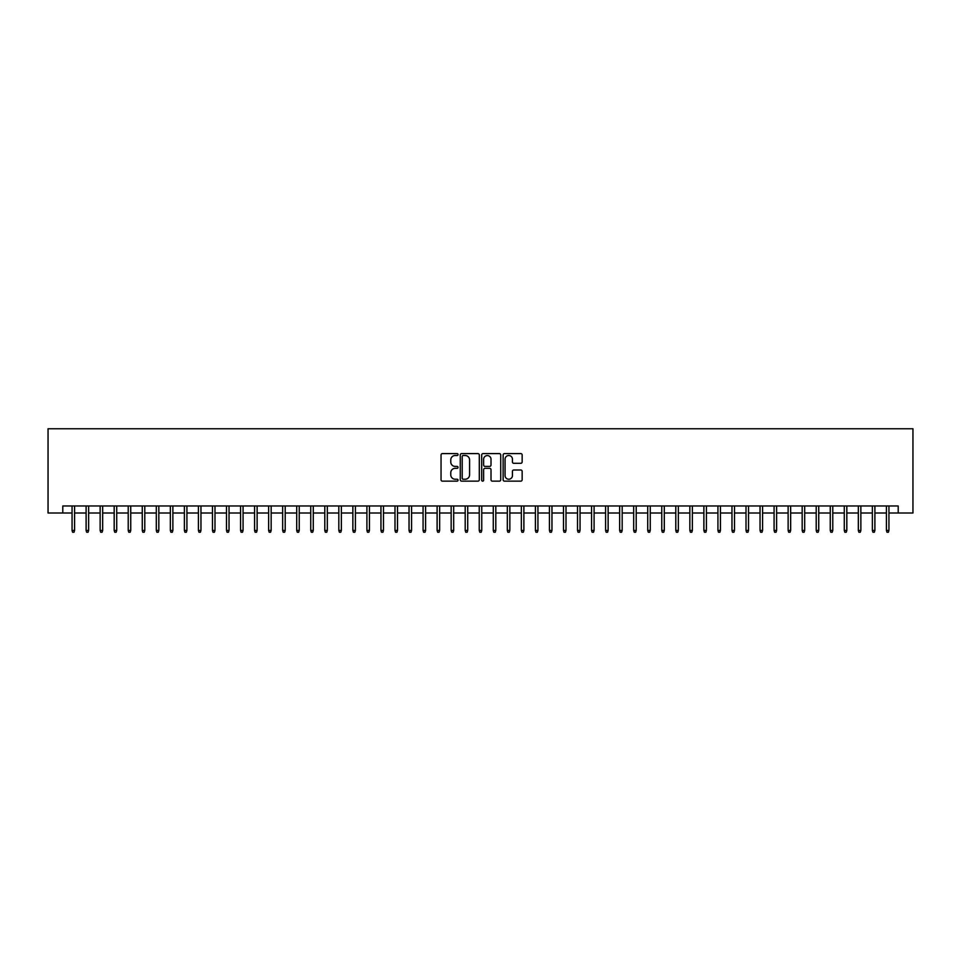 <?xml version="1.0" encoding="UTF-8"?>
<svg xmlns="http://www.w3.org/2000/svg" width="961" height="961" viewBox="0 0 961 961"><rect width="100%" height="100%" fill="white"/><g stroke="black" fill="none" stroke-linecap="round" stroke-linejoin="round"><path stroke-width="1.44" d="M458.037 454.553A0.961 0.961 0 0 0 457.076 453.592L442.432 453.592A1.381 1.381 0 0 0 441.051 454.973L441.051 479.779A1.381 1.381 0 0 0 442.432 481.149L457.076 481.149A0.961 0.961 0 0 0 458.037 480.188A0.961 0.961 0 0 0 457.076 479.227L455.178 479.227A4.409 4.409 0 0 1 450.769 474.818L450.769 472.752A4.409 4.409 0 0 1 455.178 468.331L457.076 468.331A0.961 0.961 0 0 0 458.037 467.37A0.961 0.961 0 0 0 457.076 466.409L455.178 466.409A4.409 4.409 0 0 1 450.769 462.001L450.769 459.935A4.409 4.409 0 0 1 455.178 455.514L457.076 455.514A0.961 0.961 0 0 0 458.037 454.553M520.778 463.31A1.381 1.381 0 0 0 522.159 461.929L522.159 454.973A1.381 1.381 0 0 0 520.778 453.592L504.513 453.592A1.381 1.381 0 0 0 503.132 454.973L503.132 479.779A1.381 1.381 0 0 0 504.513 481.149L520.778 481.149A1.381 1.381 0 0 0 522.159 479.779L522.159 471.37A1.381 1.381 0 0 0 520.778 469.989L513.823 469.989A1.381 1.381 0 0 0 512.441 471.37L512.441 475.539A3.688 3.688 0 0 1 508.753 479.227A3.688 3.688 0 0 1 505.066 475.539L505.066 459.202A3.688 3.688 0 0 1 508.753 455.514A3.688 3.688 0 0 1 512.441 459.202L512.441 461.929A1.381 1.381 0 0 0 513.823 463.31L520.778 463.31M62.789 513.006L62.789 505.979L898.211 505.979L898.211 513.006L912.95 513.006L912.95 428.762L48.05 428.762L48.05 513.006L72.063 513.006M479.299 454.973A1.381 1.381 0 0 0 477.917 453.592L461.652 453.592A1.381 1.381 0 0 0 460.271 454.973L460.271 479.779A1.381 1.381 0 0 0 461.652 481.149L477.917 481.149A1.381 1.381 0 0 0 479.299 479.779L479.299 454.973M483.083 453.592L499.348 453.592A1.381 1.381 0 0 1 500.729 454.973L500.729 479.779A1.381 1.381 0 0 1 499.348 481.149L492.392 481.149A1.381 1.381 0 0 1 491.011 479.779L491.011 469.713A1.381 1.381 0 0 0 489.63 468.331L485.017 468.331A1.381 1.381 0 0 0 483.635 469.713L483.635 480.188A0.961 0.961 0 0 1 482.674 481.149A0.961 0.961 0 0 1 481.701 480.188L481.701 454.973A1.381 1.381 0 0 1 483.083 453.592M74.586 513.006L86.106 513.006M88.628 513.006L100.136 513.006M102.671 513.006L114.179 513.006M116.713 513.006L128.221 513.006M130.744 513.006L142.264 513.006M144.787 513.006L156.307 513.006M158.829 513.006L170.349 513.006M172.872 513.006L184.38 513.006M186.914 513.006L198.422 513.006M200.957 513.006L212.465 513.006M214.988 513.006L226.508 513.006M229.03 513.006L240.55 513.006M243.073 513.006L254.593 513.006M257.116 513.006L268.624 513.006M271.158 513.006L282.666 513.006M285.201 513.006L296.709 513.006M299.231 513.006L310.751 513.006M313.274 513.006L324.794 513.006M327.317 513.006L338.825 513.006M341.359 513.006L352.867 513.006M355.402 513.006L366.91 513.006M369.444 513.006L380.952 513.006M383.475 513.006L394.995 513.006M397.518 513.006L409.038 513.006M411.56 513.006L423.068 513.006M425.603 513.006L437.111 513.006M439.645 513.006L451.153 513.006M453.688 513.006L465.196 513.006M467.719 513.006L479.239 513.006M481.761 513.006L493.281 513.006M495.804 513.006L507.312 513.006M509.847 513.006L521.355 513.006M523.889 513.006L535.397 513.006M537.932 513.006L549.44 513.006M551.962 513.006L563.482 513.006M566.005 513.006L577.525 513.006M580.048 513.006L591.556 513.006M594.09 513.006L605.598 513.006M608.133 513.006L619.641 513.006M622.175 513.006L633.683 513.006M636.206 513.006L647.726 513.006M650.249 513.006L661.769 513.006M664.291 513.006L675.799 513.006M678.334 513.006L689.842 513.006M692.376 513.006L703.884 513.006M706.407 513.006L717.927 513.006M720.45 513.006L731.97 513.006M734.492 513.006L746.012 513.006M748.535 513.006L760.043 513.006M762.578 513.006L774.085 513.006M776.62 513.006L788.128 513.006M790.651 513.006L802.171 513.006M804.693 513.006L816.213 513.006M818.736 513.006L830.256 513.006M832.779 513.006L844.287 513.006M846.821 513.006L858.329 513.006M860.864 513.006L872.372 513.006M874.894 513.006L886.414 513.006M888.937 513.006L898.211 513.006M463.166 455.514A0.961 0.961 0 0 0 462.205 456.487L462.205 478.254A0.961 0.961 0 0 0 463.166 479.227L465.172 479.227A4.409 4.409 0 0 0 469.581 474.818L469.581 459.935A4.409 4.409 0 0 0 465.172 455.514L463.166 455.514M491.011 459.274A3.688 3.688 0 0 0 487.323 455.586A3.688 3.688 0 0 0 483.635 459.274L483.635 465.028A1.381 1.381 0 0 0 485.017 466.409L489.63 466.409A1.381 1.381 0 0 0 491.011 465.028L491.011 459.274M72.063 530.412L72.616 532.238L74.021 532.238L74.586 530.412L72.063 530.412L72.063 505.979M74.586 530.412L74.586 505.979M86.106 530.412L86.658 532.238L88.064 532.238L88.628 530.412L86.106 530.412L86.106 505.979M88.628 530.412L88.628 505.979M100.136 530.412L100.701 532.238L102.106 532.238L102.671 530.412L100.136 530.412L100.136 505.979M102.671 530.412L102.671 505.979M114.179 530.412L114.743 532.238L116.149 532.238L116.713 530.412L114.179 530.412L114.179 505.979M116.713 530.412L116.713 505.979M128.221 530.412L128.786 532.238L130.191 532.238L130.744 530.412L128.221 530.412L128.221 505.979M130.744 530.412L130.744 505.979M142.264 530.412L142.829 532.238L144.222 532.238L144.787 530.412L142.264 530.412L142.264 505.979M144.787 530.412L144.787 505.979M156.307 530.412L156.859 532.238L158.265 532.238L158.829 530.412L156.307 530.412L156.307 505.979M158.829 530.412L158.829 505.979M170.349 530.412L170.902 532.238L172.307 532.238L172.872 530.412L170.349 530.412L170.349 505.979M172.872 530.412L172.872 505.979M184.38 530.412L184.944 532.238L186.35 532.238L186.914 530.412L184.38 530.412L184.38 505.979M186.914 530.412L186.914 505.979M198.422 530.412L198.987 532.238L200.393 532.238L200.957 530.412L198.422 530.412L198.422 505.979M200.957 530.412L200.957 505.979M212.465 530.412L213.03 532.238L214.435 532.238L214.988 530.412L212.465 530.412L212.465 505.979M214.988 530.412L214.988 505.979M226.508 530.412L227.072 532.238L228.466 532.238L229.03 530.412L226.508 530.412L226.508 505.979M229.03 530.412L229.03 505.979M240.55 530.412L241.103 532.238L242.508 532.238L243.073 530.412L240.55 530.412L240.55 505.979M243.073 530.412L243.073 505.979M254.593 530.412L255.145 532.238L256.551 532.238L257.116 530.412L254.593 530.412L254.593 505.979M257.116 530.412L257.116 505.979M268.624 530.412L269.188 532.238L270.594 532.238L271.158 530.412L268.624 530.412L268.624 505.979M271.158 530.412L271.158 505.979M282.666 530.412L283.231 532.238L284.636 532.238L285.201 530.412L282.666 530.412L282.666 505.979M285.201 530.412L285.201 505.979M296.709 530.412L297.273 532.238L298.679 532.238L299.231 530.412L296.709 530.412L296.709 505.979M299.231 530.412L299.231 505.979M310.751 530.412L311.316 532.238L312.709 532.238L313.274 530.412L310.751 530.412L310.751 505.979M313.274 530.412L313.274 505.979M324.794 530.412L325.347 532.238L326.752 532.238L327.317 530.412L324.794 530.412L324.794 505.979M327.317 530.412L327.317 505.979M338.825 530.412L339.389 532.238L340.795 532.238L341.359 530.412L338.825 530.412L338.825 505.979M341.359 530.412L341.359 505.979M352.867 530.412L353.432 532.238L354.837 532.238L355.402 530.412L352.867 530.412L352.867 505.979M355.402 530.412L355.402 505.979M366.91 530.412L367.474 532.238L368.88 532.238L369.444 530.412L366.91 530.412L366.91 505.979M369.444 530.412L369.444 505.979M380.952 530.412L381.517 532.238L382.922 532.238L383.475 530.412L380.952 530.412L380.952 505.979M383.475 530.412L383.475 505.979M394.995 530.412L395.56 532.238L396.953 532.238L397.518 530.412L394.995 530.412L394.995 505.979M397.518 530.412L397.518 505.979M409.038 530.412L409.59 532.238L410.996 532.238L411.56 530.412L409.038 530.412L409.038 505.979M411.56 530.412L411.56 505.979M423.068 530.412L423.633 532.238L425.038 532.238L425.603 530.412L423.068 530.412L423.068 505.979M425.603 530.412L425.603 505.979M437.111 530.412L437.675 532.238L439.081 532.238L439.645 530.412L437.111 530.412L437.111 505.979M439.645 530.412L439.645 505.979M451.153 530.412L451.718 532.238L453.124 532.238L453.688 530.412L451.153 530.412L451.153 505.979M453.688 530.412L453.688 505.979M465.196 530.412L465.761 532.238L467.166 532.238L467.719 530.412L465.196 530.412L465.196 505.979M467.719 530.412L467.719 505.979M479.239 530.412L479.803 532.238L481.197 532.238L481.761 530.412L479.239 530.412L479.239 505.979M481.761 530.412L481.761 505.979M493.281 530.412L493.834 532.238L495.239 532.238L495.804 530.412L493.281 530.412L493.281 505.979M495.804 530.412L495.804 505.979M507.312 530.412L507.876 532.238L509.282 532.238L509.847 530.412L507.312 530.412L507.312 505.979M509.847 530.412L509.847 505.979M521.355 530.412L521.919 532.238L523.325 532.238L523.889 530.412L521.355 530.412L521.355 505.979M523.889 530.412L523.889 505.979M535.397 530.412L535.962 532.238L537.367 532.238L537.932 530.412L535.397 530.412L535.397 505.979M537.932 530.412L537.932 505.979M549.44 530.412L550.004 532.238L551.41 532.238L551.962 530.412L549.44 530.412L549.44 505.979M551.962 530.412L551.962 505.979M563.482 530.412L564.047 532.238L565.44 532.238L566.005 530.412L563.482 530.412L563.482 505.979M566.005 530.412L566.005 505.979M577.525 530.412L578.078 532.238L579.483 532.238L580.048 530.412L577.525 530.412L577.525 505.979M580.048 530.412L580.048 505.979M591.556 530.412L592.12 532.238L593.526 532.238L594.09 530.412L591.556 530.412L591.556 505.979M594.09 530.412L594.09 505.979M605.598 530.412L606.163 532.238L607.568 532.238L608.133 530.412L605.598 530.412L605.598 505.979M608.133 530.412L608.133 505.979M619.641 530.412L620.205 532.238L621.611 532.238L622.175 530.412L619.641 530.412L619.641 505.979M622.175 530.412L622.175 505.979M633.683 530.412L634.248 532.238L635.653 532.238L636.206 530.412L633.683 530.412L633.683 505.979M636.206 530.412L636.206 505.979M647.726 530.412L648.291 532.238L649.684 532.238L650.249 530.412L647.726 530.412L647.726 505.979M650.249 530.412L650.249 505.979M661.769 530.412L662.321 532.238L663.727 532.238L664.291 530.412L661.769 530.412L661.769 505.979M664.291 530.412L664.291 505.979M675.799 530.412L676.364 532.238L677.769 532.238L678.334 530.412L675.799 530.412L675.799 505.979M678.334 530.412L678.334 505.979M689.842 530.412L690.406 532.238L691.812 532.238L692.376 530.412L689.842 530.412L689.842 505.979M692.376 530.412L692.376 505.979M703.884 530.412L704.449 532.238L705.855 532.238L706.407 530.412L703.884 530.412L703.884 505.979M706.407 530.412L706.407 505.979M717.927 530.412L718.492 532.238L719.897 532.238L720.45 530.412L717.927 530.412L717.927 505.979M720.45 530.412L720.45 505.979M731.97 530.412L732.534 532.238L733.928 532.238L734.492 530.412L731.97 530.412L731.97 505.979M734.492 530.412L734.492 505.979M746.012 530.412L746.565 532.238L747.97 532.238L748.535 530.412L746.012 530.412L746.012 505.979M748.535 530.412L748.535 505.979M760.043 530.412L760.607 532.238L762.013 532.238L762.578 530.412L760.043 530.412L760.043 505.979M762.578 530.412L762.578 505.979M774.085 530.412L774.65 532.238L776.056 532.238L776.62 530.412L774.085 530.412L774.085 505.979M776.62 530.412L776.62 505.979M788.128 530.412L788.693 532.238L790.098 532.238L790.651 530.412L788.128 530.412L788.128 505.979M790.651 530.412L790.651 505.979M802.171 530.412L802.735 532.238L804.141 532.238L804.693 530.412L802.171 530.412L802.171 505.979M804.693 530.412L804.693 505.979M816.213 530.412L816.778 532.238L818.171 532.238L818.736 530.412L816.213 530.412L816.213 505.979M818.736 530.412L818.736 505.979M830.256 530.412L830.809 532.238L832.214 532.238L832.779 530.412L830.256 530.412L830.256 505.979M832.779 530.412L832.779 505.979M844.287 530.412L844.851 532.238L846.257 532.238L846.821 530.412L844.287 530.412L844.287 505.979M846.821 530.412L846.821 505.979M858.329 530.412L858.894 532.238L860.299 532.238L860.864 530.412L858.329 530.412L858.329 505.979M860.864 530.412L860.864 505.979M872.372 530.412L872.936 532.238L874.342 532.238L874.894 530.412L872.372 530.412L872.372 505.979M874.894 530.412L874.894 505.979M886.414 530.412L886.979 532.238L888.384 532.238L888.937 530.412L886.414 530.412L886.414 505.979M888.937 530.412L888.937 505.979"/></g></svg>
